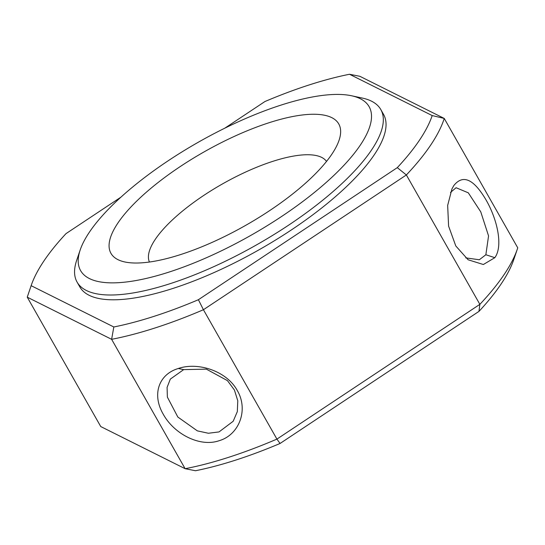 <?xml version="1.0" encoding="UTF-8"?>
<svg xmlns="http://www.w3.org/2000/svg" width="545" height="545" viewBox="0 0 545 545"><rect width="100%" height="100%" fill="white"/><g stroke="black" fill="none" stroke-linecap="round" stroke-linejoin="round"><path stroke-width="0.82" d="M219.267 440.66C200.09 447.465 174.25 434.14 163.316 414.35C151.762 394.662 158.541 374.361 178.324 368.495C197.399 361.853 226.332 370.546 237.239 390.424C248.867 410.072 238.935 434.951 219.267 440.66M219.022 431.926L208.388 433.255L197.345 430.863L177.827 417.027L167.376 397.107L167.083 387.413L170.319 379.116L183.672 369.619L206.371 369.149L227.469 380.642L234.418 390.022L237.784 400.786L237.32 411.611L233.185 421.258L219.022 431.926M453.862 185.504C462.957 174.141 473.68 178.951 486.045 199.933C497.36 219.506 503.273 246.149 494.833 257.683L483.361 264.516L468.121 259.774L455.79 245.959L448.596 226.107L447.663 205.424L451.982 188.829L453.862 185.504M450.49 192.426L456.09 187.732L468.305 192.821L480.772 211.876L488.558 235.917L485.861 254.747L479.321 259.761L465.75 257.88M149.432 262.029A101.881 32.829 150.4 0 1 182.909 210.738A101.881 32.829 150.4 0 1 272.827 161.34A101.881 32.829 150.4 0 1 326.523 161.429M224.785 128.191L264.938 101.527A229.963 74.106 150.4 0 1 349.508 74.263L432.199 115.567A229.963 74.106 150.4 0 1 419.568 140.051A229.963 74.106 150.4 0 1 397.298 167.642L198.4 299.716A229.963 74.106 150.4 0 1 113.823 326.98L31.133 285.675A229.963 74.106 150.4 0 1 31.201 285.485A229.963 74.106 150.4 0 1 66.04 233.601L120.942 197.147M432.199 115.567L444.25 118.442A238.696 76.92 150.4 0 1 430.788 144.936A238.696 76.92 150.4 0 1 406.366 174.965L397.298 167.642M180.688 254.542A130.991 42.21 150.4 0 1 124.866 261.975A130.991 42.21 150.4 0 1 137.572 200.26A130.991 42.21 150.4 0 1 269.032 122.741A130.991 42.21 150.4 0 1 339.051 140.297A130.991 42.21 150.4 0 1 180.688 254.542M77.083 282.099L79.808 286.888A174.652 56.285 -29.6 0 0 215.459 271.928A174.652 56.285 -29.6 0 0 374.374 154.617A174.652 56.285 -29.6 0 0 383.53 114.355L380.805 109.559A174.652 56.285 150.4 0 1 371.656 149.827A174.652 56.285 150.4 0 1 212.741 267.132A174.652 56.285 150.4 0 1 77.083 282.099A174.652 56.285 150.4 0 1 76.688 260.285L80.217 249.876A165.918 53.471 150.4 0 1 89.285 232.347A165.918 53.471 150.4 0 1 214.819 133.239A165.918 53.471 150.4 0 1 351.518 95.757A165.918 53.471 150.4 0 1 360.436 144.936A165.918 53.471 150.4 0 1 184.489 266.682A165.918 53.471 150.4 0 1 80.217 249.876M351.518 95.757L362.268 98.052A174.652 56.285 150.4 0 1 380.805 109.559M349.508 74.263L359.877 76.3L444.25 118.442L517.75 247.825A238.696 76.92 150.4 0 1 517.328 249.099A238.696 76.92 150.4 0 1 479.866 304.348L406.366 174.965L203.421 309.73A238.696 76.92 150.4 0 1 111.623 339.317L27.25 297.175A238.696 76.92 150.4 0 1 27.672 295.901L31.201 285.485M31.133 285.675L27.25 297.175L100.75 426.558L185.123 468.7L195.492 470.737A229.963 74.106 -29.6 0 0 280.062 443.473L478.96 311.399L479.866 304.348L276.921 439.106A238.696 76.92 150.4 0 1 185.123 468.7L111.623 339.317L113.823 326.98M198.4 299.716L203.421 309.73L276.921 439.106L280.062 443.473M478.96 311.399A229.963 74.106 -29.6 0 0 513.799 259.515L517.328 249.099M178.324 368.495L183.672 369.619M494.833 257.683L485.861 254.747"/></g></svg>
